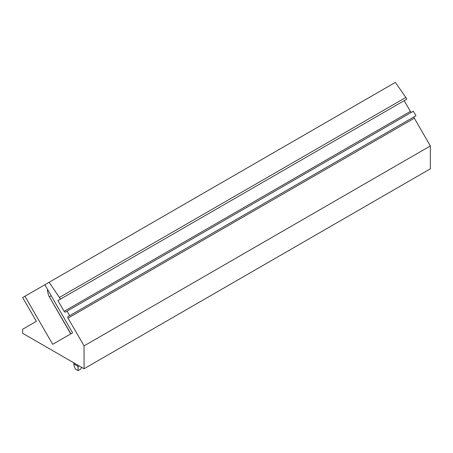 <?xml version="1.0" encoding="UTF-8"?>
<svg xmlns="http://www.w3.org/2000/svg" width="453" height="453" viewBox="0 0 453 453"><rect width="100%" height="100%" fill="white"/><g stroke="black" fill="none" stroke-linecap="round" stroke-linejoin="round"><path stroke-width="0.68" d="M24.938 296.256L52.69 344.325L72.605 332.825L44.853 284.761L22.65 297.576L36.365 321.33L22.65 329.246L22.65 333.3L84.06 368.753L84.06 345.882L68.029 318.125A1.308 0.753 60 0 1 68.029 316.619L69.666 315.673L67.05 311.149L65.419 312.094A1.308 0.753 60 0 1 64.116 311.336L57.91 300.594L60.521 299.088L49.094 282.31L44.853 284.761M60.521 299.088L406.811 99.156L405.831 97.457L395.384 82.378L49.094 282.31M405.831 97.457L59.541 297.389M411.709 112.163A1.308 0.753 60 0 1 410.407 111.41L404.201 100.662L57.91 300.594M69.666 315.673L415.956 115.742L413.346 111.223L67.05 311.149M414.325 116.687L68.029 316.619L414.325 116.687A1.308 0.753 60 0 0 414.325 118.193L430.35 145.957L84.06 345.882M430.35 145.957L430.35 168.822L84.06 368.753M73.845 364.858L75.289 369.019L78.058 370.622L78.058 367.292L77.367 365.956L74.133 364.087L73.845 364.858L73.845 362.859M81.444 367.241L80.827 369.019L78.058 370.622M78.981 365.82L78.058 367.292M70.9 333.81L48.641 295.594L70.742 333.901M47.927 290.09L47.316 290.441L48.641 295.594M49.49 296.726L51.195 295.741M410.407 111.41L64.116 311.336M68.029 318.125L414.325 118.193M74.133 364.087L74.133 363.023M77.367 364.886L77.367 365.956"/></g></svg>
